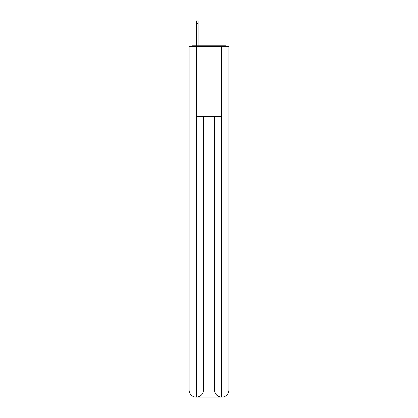 <?xml version="1.0" encoding="UTF-8"?>
<svg xmlns="http://www.w3.org/2000/svg" width="418" height="418" viewBox="0 0 418 418"><rect width="100%" height="100%" fill="white"/><g stroke="black" fill="none" stroke-linecap="round" stroke-linejoin="round"><path stroke-width="0.63" d="M228.876 101.099L228.876 51.764M189.124 75.026L189.124 51.764M188.952 75.026L189.124 101.099M227.089 46.388A2.336 2.336 0 0 0 225.542 45.802L192.458 45.802A2.336 2.336 0 0 0 190.911 46.388M192.458 45.802L196.549 45.802L196.549 20.9L198.069 20.9L198.069 45.802L199.882 45.802M218.118 45.802L225.542 45.802M196.314 46.388L196.314 116.528L221.686 116.528L221.686 46.388L189.124 46.388L189.124 390.088A7.012 7.012 0 0 0 196.141 397.1L221.566 397.1A7.012 7.012 0 0 1 214.554 390.088L214.554 116.528L214.554 390.088C214.909 394.221 217.25 396.557 221.566 397.1L221.686 390.088L228.876 390.088A7.012 7.012 0 0 1 221.859 397.1L221.733 397.1M221.686 46.388L228.876 46.388L228.876 390.088M203.446 116.528L203.446 390.088A7.012 7.012 0 0 1 196.434 397.1C200.771 396.645 203.106 394.31 203.446 390.088L203.446 116.528M189.124 390.088A7.012 7.012 0 0 0 196.141 397.1A7.012 7.012 0 0 1 189.124 390.088L196.314 390.088L196.314 397.1M203.446 390.088L196.314 390.088L196.314 116.528M214.554 390.088L221.686 390.088L221.686 116.528M196.549 23.591L198.069 23.591"/></g></svg>
